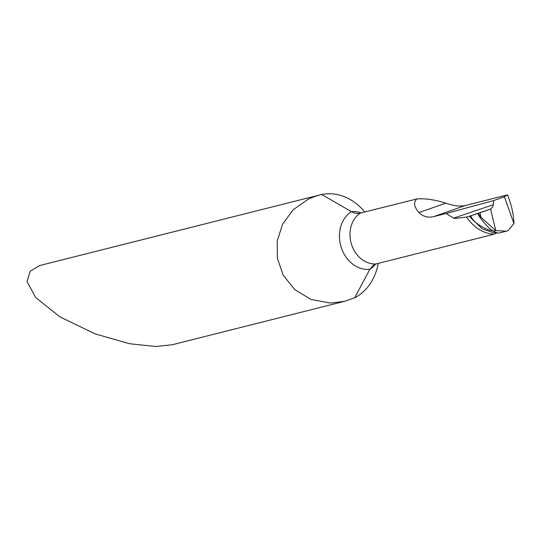 <?xml version="1.0" encoding="UTF-8"?>
<svg xmlns="http://www.w3.org/2000/svg" width="541" height="541" viewBox="0 0 541 541"><rect width="100%" height="100%" fill="white"/><g stroke="black" fill="none" stroke-linecap="round" stroke-linejoin="round"><path stroke-width="0.81" d="M479.968 212.769L478.143 213.404L481.091 217.381L495.772 230.622L490.579 209.029L479.968 212.769L481.091 217.381M499.059 233.029L497.307 232.988L492.871 230.993C486.034 229.546 479.549 226.037 473.416 220.471C479.549 226.037 486.034 229.546 492.871 230.993C488.942 228.424 484.425 223.589 479.312 216.488L477.899 213.485L469.345 216.224L490.579 209.029L495.772 230.622L506.518 231.149L507.985 230.703L513.95 223.629L504.381 196.728L507.593 194.855L465.348 205.506C460.141 206.696 453.628 205.911 445.804 203.145C434.551 199.649 424.881 198.256 416.793 198.973C413.317 202.32 414.027 206.851 418.937 212.579C423.116 216.637 428.026 217.982 433.679 216.623L446.061 213.506A1641.266 69.349 -17.7 0 1 493.635 200.616L504.381 196.728M492.871 230.993L495.772 230.622L492.871 230.993M497.761 233.07L492.986 232.562L482.153 228.802L469.345 216.224L473.416 220.471L470.596 215.812M364.891 212.058L363.322 210.293A54.6 45.106 75.9 0 0 321.726 194.496L315.531 196.173L308.478 199.027L293.188 209.759L282.585 224.217L277.222 240.894L277.377 258.368L283.2 275.153L294.635 289.53L311.028 299.471L330.646 303.055L344.617 301.303L354.686 297.78A54.6 45.106 75.9 0 0 377.537 266.693L378.321 263.379M344.617 301.303L172.275 344.739L155.801 346.504L129.678 343.751L95.04 333.851L59.956 316.891L35.72 297.564L27.05 281.597L30.188 271.291L39.128 265.834L42.516 264.826L319.555 195.003M469.345 216.224L466.592 217.097L454.69 218.415L453.656 218.138L493.297 204.694L492.662 207.047L490.579 209.029L480.266 212.525M496.861 232.968L494.082 234.206C483.214 233.523 474.051 227.815 466.592 217.097M493.635 200.616L493.297 204.694M494.082 234.206L376.123 263.934L373.432 265.144L369.801 269.377L354.686 297.78M321.726 194.496L351.366 211.619L354.632 213.066L358.44 213.539L416.793 198.973M507.593 194.855C511.691 205.614 513.808 215.203 513.95 223.629M453.656 218.138L446.061 213.506M490.565 209.029L470.041 215.994M480.394 216.217L479.312 216.488M359.961 213.296A27.3 22.553 75.9 0 0 351.528 244.417A27.3 22.553 75.9 0 0 376.123 263.934M361.347 212.951A30.959 25.576 75.9 0 0 351.366 211.619A30.959 25.576 75.9 0 0 341.215 247.298A30.959 25.576 75.9 0 0 369.801 269.377A30.959 25.576 75.9 0 0 375.515 264.116M433.679 216.623L465.348 205.506M418.937 212.579L445.804 203.145M498.755 233.103L506.464 231.163"/></g></svg>
